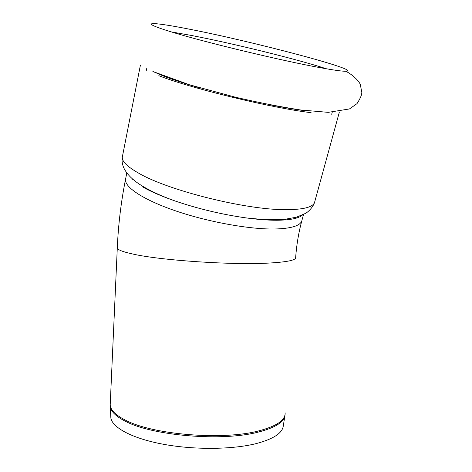 <?xml version="1.0" encoding="UTF-8"?>
<svg xmlns="http://www.w3.org/2000/svg" width="472" height="472" viewBox="0 0 472 472"><rect width="100%" height="100%" fill="white"/><g stroke="black" fill="none" stroke-linecap="round" stroke-linejoin="round"><path stroke-width="0.71" d="M190.47 29.394C163.418 24.001 146.279 21.818 152.68 25.276C155.164 26.633 161.029 28.733 170.268 31.583C202.329 41.654 282.215 60.888 320.712 67.767C333.686 70.127 342.029 71.296 345.734 71.272C364.242 70.847 253.352 41.642 190.47 29.394M158.804 75.685C190.647 88.299 271.642 108.017 311.131 112.684M326.553 68.812C296.416 59.024 232.714 43.371 191.16 35.412L171.318 31.907M110.743 415.49L110.861 418.115C112.607 427.897 132.774 438.665 163.831 444.347C194.836 450.022 232.849 449.556 256.508 443.521C273.536 438.93 282.462 433.06 283.283 425.915L284.852 416.044M142.591 186.906C150.934 191.656 161.825 196.37 175.277 201.042C198.264 208.848 221.864 214.471 246.065 217.905C257.671 219.48 267.86 220.265 276.645 220.253C290.227 220.141 298.829 218.394 302.452 215.014M110.212 405.088L110.365 407.165C111.321 411.991 116.401 416.717 125.593 421.36C152.598 435.792 222.07 441.639 257.983 432.181C275.211 427.762 284.215 422.086 284.994 415.153L285.07 414.422M110.277 403.359L110.206 404.834C110.448 410.032 115.581 415.165 125.605 420.233C152.627 434.618 222.159 440.464 258.095 431.054C276.421 426.322 285.436 420.257 285.141 412.847M110.861 418.115L110.206 404.834L117.292 247.971C117.681 249.877 123.068 251.948 133.446 254.178C161.43 260.455 232.667 265.193 268.898 263.069C287.371 262.013 296.292 260.125 295.655 257.399C296.617 244.638 298.67 232.448 301.803 220.831C300.145 225.893 290.994 228.619 274.356 229.008C248.862 229.374 207.125 221.769 174.687 210.553C142.178 199.337 123.605 186.475 125.623 178.858L126.809 172.911M300.977 215.651L301.165 216.011M301.921 220.406L303.526 214.494M140.426 65.059L122.407 156.586C121.369 160.922 126.85 166.486 138.851 173.277C168.516 190.605 246.189 209.957 285.513 209.668C303.266 209.662 312.954 207.232 314.57 202.364L314.688 201.951M152.875 71.467L164.634 76.529C173.944 80.057 185.986 83.927 200.771 88.134M270.291 104.831C284.085 107.557 295.991 109.575 306.015 110.867M153.3 71.661L189.532 84.807L235.546 97.244C258.809 102.607 280.386 106.843 300.269 109.941L328.188 112.354L349.433 108.955L357.009 103.645C360.36 98.382 361.959 94.595 361.8 92.282L360.325 84.612C359.57 81.957 353.67 75.219 345.817 71.272M295.726 218.282L295.985 217.321M132.142 179.679L132.325 178.794M122.354 156.84C121.593 161.076 122.348 165.306 124.626 169.537C127.941 175.254 133.405 180.487 141.022 185.23C150.149 190.924 161.566 196.193 175.277 201.042M339.268 112.43L314.57 202.364C312.989 207.285 308.198 211.952 305.484 213.409L296.416 217.203L285.236 219.238L277.548 219.745L262.644 219.486L246.065 217.905M125.623 178.858C121.068 201.721 118.289 224.76 117.292 247.971M331.692 114.259L332.223 112.295M146.379 70.293L146.751 68.416"/></g></svg>
